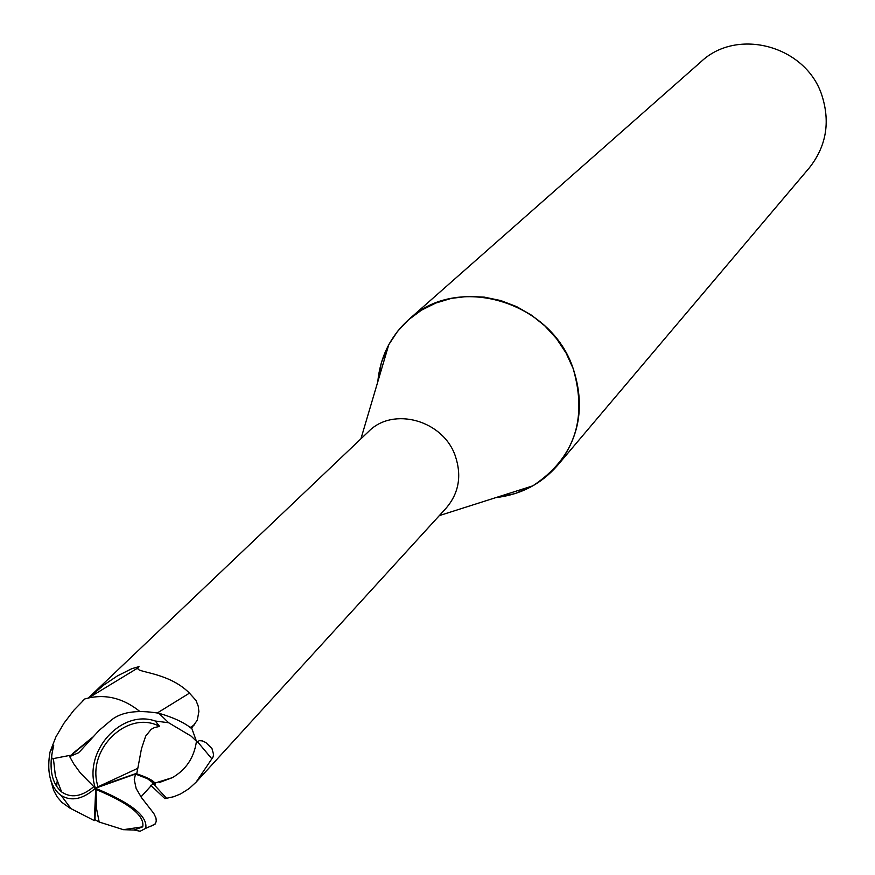 <?xml version="1.0" encoding="UTF-8"?>
<svg xmlns="http://www.w3.org/2000/svg" width="875" height="875" viewBox="0 0 875 875"><rect width="100%" height="100%" fill="white"/><g stroke="black" fill="none" stroke-linecap="round" stroke-linejoin="round"><path stroke-width="1.31" d="M196.197 743.17L199.205 740.622L202.267 740.895L205.877 742.547L212.002 748.617L213.609 754.611L212.997 757.116L196.131 782.119L446.359 507.894C458.861 493.073 461.869 475.847 455.383 456.214C443.461 420.317 393.116 406.208 368.495 431.616L88.43 697.911M196.131 782.119L189.175 788.55L180.764 793.844L173.928 796.666L164.916 798.645L150.741 785.269M360.916 438.823L388.773 344.695L397.545 331.362L408.505 319.78L421.345 310.253L435.75 303.056L451.325 298.386L467.655 296.395L484.302 297.128L500.806 300.573L516.709 306.666L531.584 315.23L545.005 326.025L556.62 338.767L566.103 353.095L573.191 368.627C585.036 404.906 579.819 437.172 557.517 465.402C541.341 483.941 520.789 494.681 495.863 497.612L515.058 493.598L532.853 485.833C574.306 458.303 587.748 419.234 573.191 368.627C551.086 300.847 457.034 273.339 408.691 319.616C390.491 336.164 380.177 356.934 377.759 381.916M557.517 465.402L809.266 167.913C826.12 146.606 830.397 122.609 822.084 95.933C806.608 46.112 737.548 26.928 700.952 61.797L408.691 319.616M157.434 712.884L189.459 693.142L195.967 700.383L198.22 706.125L198.888 711.528L197.28 720.223L191.352 728.394M88.747 697.845L138.414 667.636C133.011 672.656 167.759 671.158 189.459 693.142M90.377 696.303L104.103 684.83L117.283 675.981L131.797 668.686L138.994 666.619L138.414 667.636M152.994 783.464L166.753 798.47M149.942 826.711L155.422 823.714L156.264 821.133L155.969 817.983L153.825 813.466L141.466 797.584L136.161 788.528L134.258 779.669L135.494 774.003L95.408 788.244C82.895 751.581 121.286 708.914 155.269 721.022L168.656 722.75L191.209 736.181L196.459 741.3C194.141 757.63 186.069 769.77 172.233 777.711L159.534 782.458L171.445 777.897M197.673 741.934L211.783 758.734M388.773 344.695L381.369 362.644L377.759 381.905M196.459 741.3L191.986 728.886C184.887 722.827 173.852 717.609 158.867 713.245C136.336 709.494 120.094 712.108 110.162 721.055L98.93 730.559L80.008 751.341L78.269 752.894L69.683 756.591L92.302 737.625M69.683 756.591L73.708 763.788L80.478 773.139L95.408 788.244C82.884 799.28 71.455 801.697 61.141 795.484L58.352 793.231C49.645 784.033 46.867 770.295 50.017 752.019L55.836 737.045L64.061 723.078L73.938 710.15L84.886 698.917C104.125 693.47 122.369 697.594 139.617 711.288M50.816 780.423L53.659 790.366L57.094 796.797L61.852 802.353L69.869 808.073L94.248 820.575L94.97 819.689L99.17 822.019L123.375 829.675L134.094 830.036L142.734 826.831C144.78 815.675 129.227 803.239 96.064 789.534L94.97 819.689M137.812 768.305L141.444 748.847L145.677 736.105L151.178 729.334L154.558 727.508L159.633 726.447C127.794 709.056 85.684 749.842 98.055 786.756L136.817 773.248L137.812 768.305L98.055 786.756M70.361 755.869L70.667 755.245L53.397 758.581C51.056 760.069 51.177 755.792 53.747 745.741L50.017 752.019M51.789 754.534C49.481 771.772 52.752 784.241 61.622 791.919C71.05 798.438 81.736 796.72 93.691 786.767M72.483 753.714L92.728 737.144M94.325 820.597L95.703 789.414M135.494 774.003L136.817 773.248M134.094 830.036L140.164 831.25L145.731 828.319C147.941 816.309 131.173 802.944 95.408 788.244L98.164 787.117M159.633 726.447L155.269 721.022M135.527 774.08L147.416 778.684L155.039 784.317L155.597 783.727L154.886 783.07C153.005 780.325 146.759 777.175 136.128 773.609M153.847 783.694L152.764 783.639M84.886 698.917L83.311 700.361M190.138 727.508L194.556 724.752M99.17 822.019L96.425 808.128L96.064 789.534M56.645 786.483L57.127 781.605M168.656 722.75L158.867 713.245M439.305 515.616L532.853 485.833M53.397 758.581L55.366 775.655L61.622 791.919M123.375 829.675L142.734 826.831M154.886 783.07L172.222 777.711M140.973 796.895L153.628 782.994M145.731 828.319L155.017 824.294M61.141 795.484L71.094 808.741M83.552 700.131L82.863 700.788"/></g></svg>

